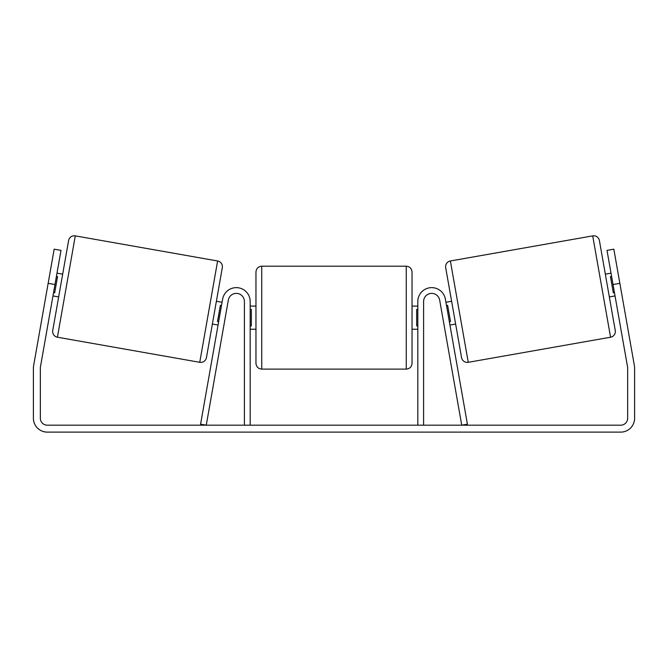 <?xml version="1.0" encoding="UTF-8"?>
<svg xmlns="http://www.w3.org/2000/svg" width="668" height="668" viewBox="0 0 668 668"><rect width="100%" height="100%" fill="white"/><g stroke="black" fill="none" stroke-linecap="round" stroke-linejoin="round"><path stroke-width="1" d="M244.396 425.182L244.396 301.477A8.091 8.091 0 0 0 237.006 293.411A8.091 8.091 0 0 0 228.331 300.066L206.27 425.182L200.584 424.18L222.644 299.064A13.878 13.878 0 0 1 250.183 301.477L250.183 425.182M423.604 425.182L423.604 301.477A8.091 8.091 0 0 1 430.994 293.411A8.091 8.091 0 0 1 439.669 300.066L461.73 425.182L467.416 424.18L445.356 299.064A13.878 13.878 0 0 0 417.817 301.477L417.817 425.182M592.708 235.879A5.778 5.778 0 0 1 599.405 240.572L615.261 330.518A5.778 5.778 0 0 1 610.577 337.215L468.251 362.315A5.778 5.778 0 0 1 461.555 357.622L445.69 267.676A5.778 5.778 0 0 1 450.382 260.979L592.708 235.879L610.577 337.215M605.325 274.156L611.02 273.154M609.341 296.934L615.036 295.924M611.596 276.41L610.452 276.61L613.324 292.876L614.46 292.676M445.923 302.27L451.618 301.26M449.94 325.04L455.634 324.038M446.5 305.518L447.635 305.318L450.499 321.584L449.364 321.784M54.976 284.543L48.146 283.341L54.166 249.181L60.997 250.383L40.439 366.957A6.939 6.939 0 0 0 40.339 368.16L40.339 418.243A6.939 6.939 0 0 0 47.278 425.182L620.722 425.182A6.939 6.939 0 0 0 627.661 418.243L627.661 368.16A6.939 6.939 0 0 0 627.561 366.957L607.003 250.383L613.834 249.181L619.854 283.341L613.024 284.543M48.146 283.341L33.609 365.747A13.878 13.878 0 0 0 33.4 368.16L33.4 418.243A13.878 13.878 0 0 0 47.278 432.121L620.722 432.121A13.878 13.878 0 0 0 634.6 418.243L634.6 368.16A13.878 13.878 0 0 0 634.391 365.747L619.854 283.341M75.292 235.879A5.778 5.778 0 0 0 68.595 240.572L52.739 330.518A5.778 5.778 0 0 0 57.423 337.215L199.749 362.315A5.778 5.778 0 0 0 206.445 357.622L222.31 267.676A5.778 5.778 0 0 0 217.618 260.979L75.292 235.879L57.423 337.215M62.675 274.156L56.98 273.154M56.404 276.41L57.548 276.61L54.676 292.876L53.54 292.676M58.659 296.934L52.964 295.924M222.077 302.27L216.382 301.26M218.06 325.04L212.366 324.038M221.5 305.518L220.365 305.318L217.501 321.584L218.636 321.784M255.961 317.659L255.961 271.993C256.303 268.478 258.232 266.549 261.739 266.206L261.739 369.112C258.232 368.761 256.303 366.841 255.961 363.325L255.961 317.659M406.261 266.206C409.768 266.549 411.697 268.478 412.039 271.993L412.039 363.325C411.697 366.841 409.768 368.769 406.261 369.112L406.261 266.206L261.739 266.206M417.817 325.917L416.665 325.917L416.665 309.401L417.817 309.401M250.183 309.401L251.335 309.401L251.335 325.917L250.183 325.917M468.251 362.315L450.382 260.979M199.749 362.315L217.618 260.979M412.039 306.094L417.817 306.094M417.817 329.224L412.039 329.224M406.261 369.112L261.739 369.112M255.961 306.094L250.183 306.094M255.961 329.224L250.183 329.224"/></g></svg>
